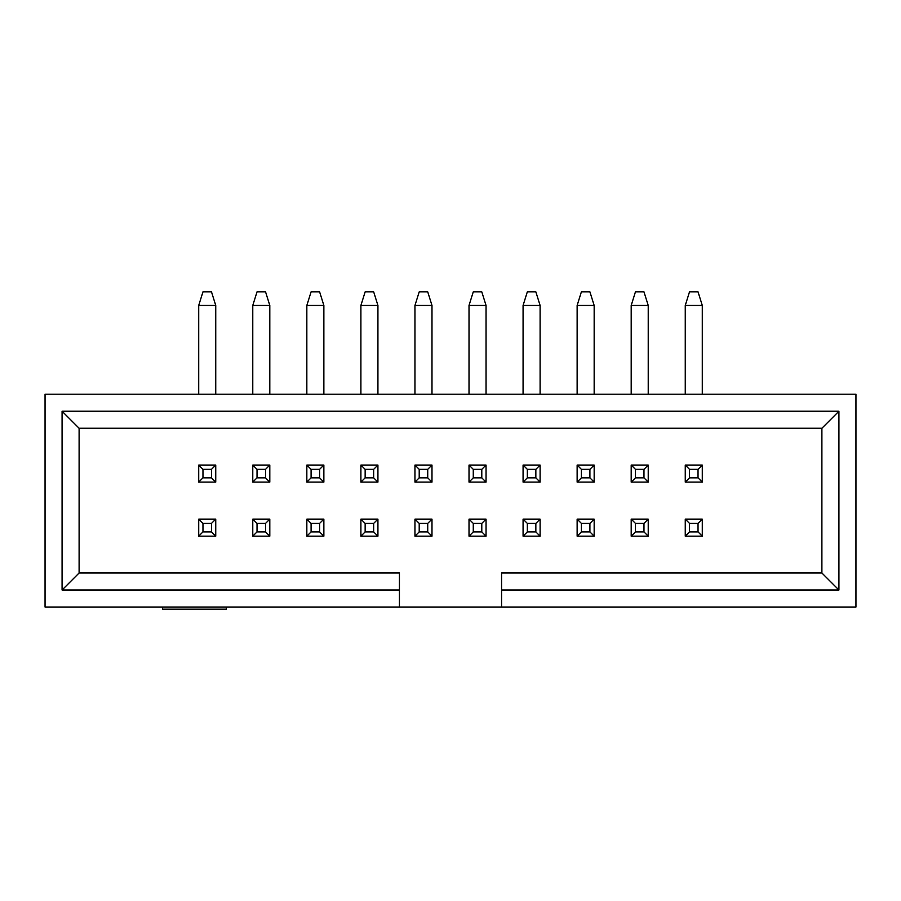 <?xml version="1.0" encoding="UTF-8"?>
<svg xmlns="http://www.w3.org/2000/svg" width="901" height="901" viewBox="0 0 901 901"><rect width="100%" height="100%" fill="white"/><g stroke="black" fill="none" stroke-linecap="round" stroke-linejoin="round"><path stroke-width="1.35" d="M501.575 607.037L855.95 607.037L855.95 394.21L45.05 394.21L45.05 607.037L399.425 607.037L399.425 590.009L62.079 590.009L62.079 411.228L838.921 411.228L838.921 590.009L501.575 590.009L501.575 607.037L399.425 607.037M501.575 590.009L501.575 572.991L821.892 572.991L821.892 428.257L79.108 428.257L79.108 572.991L399.425 572.991L399.425 590.009M838.921 590.009L821.892 572.991M838.921 411.228L821.892 428.257M62.079 411.228L79.108 428.257M62.079 590.009L79.108 572.991M226.309 607.037L226.309 609.166L162.462 609.166L162.462 607.037M211.487 531.905L211.487 523.391L202.973 523.391L202.973 531.905L211.487 531.905L215.744 536.163L198.716 536.163L198.716 519.134L215.744 519.134L215.744 536.163M202.973 531.905L198.716 536.163M211.487 523.391L215.744 519.134M202.973 523.391L198.716 519.134M265.547 531.905L265.547 523.391L257.033 523.391L257.033 531.905L265.547 531.905L269.804 536.163L252.776 536.163L252.776 519.134L269.804 519.134L269.804 536.163M257.033 531.905L252.776 536.163M265.547 523.391L269.804 519.134M257.033 523.391L252.776 519.134M319.607 531.905L319.607 523.391L311.093 523.391L311.093 531.905L319.607 531.905L323.864 536.163L306.836 536.163L306.836 519.134L323.864 519.134L323.864 536.163M311.093 531.905L306.836 536.163M319.607 523.391L323.864 519.134M311.093 523.391L306.836 519.134M373.667 531.905L373.667 523.391L365.153 523.391L365.153 531.905L373.667 531.905L377.924 536.163L360.896 536.163L360.896 519.134L377.924 519.134L377.924 536.163M365.153 531.905L360.896 536.163M373.667 523.391L377.924 519.134M365.153 523.391L360.896 519.134M427.727 531.905L427.727 523.391L419.213 523.391L419.213 531.905L427.727 531.905L431.984 536.163L414.956 536.163L414.956 519.134L431.984 519.134L431.984 536.163M419.213 531.905L414.956 536.163M427.727 523.391L431.984 519.134M419.213 523.391L414.956 519.134M211.487 477.845L211.487 469.331L202.973 469.331L202.973 477.845L211.487 477.845L215.744 482.103L198.716 482.103L198.716 465.074L215.744 465.074L215.744 482.103M215.744 305.45L198.716 305.45L202.973 291.834L211.487 291.834L215.744 305.45L215.744 394.21M198.716 305.45L198.716 394.21M202.973 477.845L198.716 482.103M211.487 469.331L215.744 465.074M202.973 469.331L198.716 465.074M643.967 531.905L643.967 523.391L635.453 523.391L635.453 531.905L643.967 531.905L648.224 536.163L631.196 536.163L631.196 519.134L648.224 519.134L648.224 536.163M635.453 531.905L631.196 536.163M643.967 523.391L648.224 519.134M635.453 523.391L631.196 519.134M698.027 531.905L698.027 523.391L689.513 523.391L689.513 531.905L698.027 531.905L702.284 536.163L685.256 536.163L685.256 519.134L702.284 519.134L702.284 536.163M689.513 531.905L685.256 536.163M698.027 523.391L702.284 519.134M689.513 523.391L685.256 519.134M589.907 531.905L589.907 523.391L581.393 523.391L581.393 531.905L589.907 531.905L594.164 536.163L577.136 536.163L577.136 519.134L594.164 519.134L594.164 536.163M581.393 531.905L577.136 536.163M589.907 523.391L594.164 519.134M581.393 523.391L577.136 519.134M698.027 477.845L698.027 469.331L689.513 469.331L689.513 477.845L698.027 477.845L702.284 482.103L685.256 482.103L685.256 465.074L702.284 465.074L702.284 482.103M702.284 305.45L685.256 305.45L689.513 291.834L698.027 291.834L702.284 305.45L702.284 394.21M685.256 305.45L685.256 394.21M689.513 477.845L685.256 482.103M698.027 469.331L702.284 465.074M689.513 469.331L685.256 465.074M643.967 477.845L643.967 469.331L635.453 469.331L635.453 477.845L643.967 477.845L648.224 482.103L631.196 482.103L631.196 465.074L648.224 465.074L648.224 482.103M648.224 305.45L631.196 305.45L635.453 291.834L643.967 291.834L648.224 305.45L648.224 394.21M631.196 305.45L631.196 394.21M635.453 477.845L631.196 482.103M643.967 469.331L648.224 465.074M635.453 469.331L631.196 465.074M589.907 477.845L589.907 469.331L581.393 469.331L581.393 477.845L589.907 477.845L594.164 482.103L577.136 482.103L577.136 465.074L594.164 465.074L594.164 482.103M594.164 305.45L577.136 305.45L581.393 291.834L589.907 291.834L594.164 305.45L594.164 394.21M577.136 305.45L577.136 394.21M581.393 477.845L577.136 482.103M589.907 469.331L594.164 465.074M581.393 469.331L577.136 465.074M535.847 477.845L535.847 469.331L527.333 469.331L527.333 477.845L535.847 477.845L540.104 482.103L523.076 482.103L523.076 465.074L540.104 465.074L540.104 482.103M540.104 305.45L523.076 305.45L527.333 291.834L535.847 291.834L540.104 305.45L540.104 394.21M523.076 305.45L523.076 394.21M527.333 477.845L523.076 482.103M535.847 469.331L540.104 465.074M527.333 469.331L523.076 465.074M481.787 477.845L481.787 469.331L473.273 469.331L473.273 477.845L481.787 477.845L486.044 482.103L469.016 482.103L469.016 465.074L486.044 465.074L486.044 482.103M486.044 305.45L469.016 305.45L473.273 291.834L481.787 291.834L486.044 305.45L486.044 394.21M469.016 305.45L469.016 394.21M473.273 477.845L469.016 482.103M481.787 469.331L486.044 465.074M473.273 469.331L469.016 465.074M535.847 531.905L535.847 523.391L527.333 523.391L527.333 531.905L535.847 531.905L540.104 536.163L523.076 536.163L523.076 519.134L540.104 519.134L540.104 536.163M527.333 531.905L523.076 536.163M535.847 523.391L540.104 519.134M527.333 523.391L523.076 519.134M481.787 531.905L481.787 523.391L473.273 523.391L473.273 531.905L481.787 531.905L486.044 536.163L469.016 536.163L469.016 519.134L486.044 519.134L486.044 536.163M473.273 531.905L469.016 536.163M481.787 523.391L486.044 519.134M473.273 523.391L469.016 519.134M265.547 477.845L265.547 469.331L257.033 469.331L257.033 477.845L265.547 477.845L269.804 482.103L252.776 482.103L252.776 465.074L269.804 465.074L269.804 482.103M269.804 305.45L252.776 305.45L257.033 291.834L265.547 291.834L269.804 305.45L269.804 394.21M252.776 305.45L252.776 394.21M257.033 477.845L252.776 482.103M265.547 469.331L269.804 465.074M257.033 469.331L252.776 465.074M319.607 477.845L319.607 469.331L311.093 469.331L311.093 477.845L319.607 477.845L323.864 482.103L306.836 482.103L306.836 465.074L323.864 465.074L323.864 482.103M323.864 305.45L306.836 305.45L311.093 291.834L319.607 291.834L323.864 305.45L323.864 394.21M306.836 305.45L306.836 394.21M311.093 477.845L306.836 482.103M319.607 469.331L323.864 465.074M311.093 469.331L306.836 465.074M373.667 477.845L373.667 469.331L365.153 469.331L365.153 477.845L373.667 477.845L377.924 482.103L360.896 482.103L360.896 465.074L377.924 465.074L377.924 482.103M377.924 305.45L360.896 305.45L365.153 291.834L373.667 291.834L377.924 305.45L377.924 394.21M360.896 305.45L360.896 394.21M365.153 477.845L360.896 482.103M373.667 469.331L377.924 465.074M365.153 469.331L360.896 465.074M427.727 477.845L427.727 469.331L419.213 469.331L419.213 477.845L427.727 477.845L431.984 482.103L414.956 482.103L414.956 465.074L431.984 465.074L431.984 482.103M431.984 305.45L414.956 305.45L419.213 291.834L427.727 291.834L431.984 305.45L431.984 394.21M414.956 305.45L414.956 394.21M419.213 477.845L414.956 482.103M427.727 469.331L431.984 465.074M419.213 469.331L414.956 465.074"/></g></svg>
